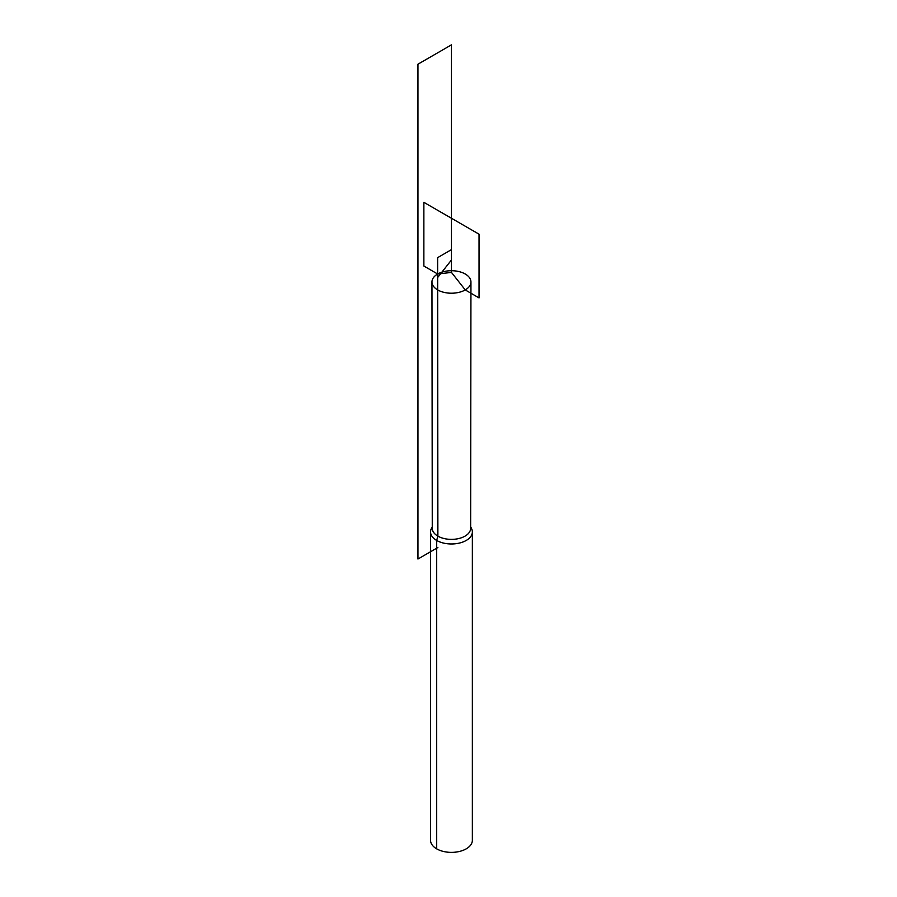 <?xml version="1.0" encoding="UTF-8"?>
<svg xmlns="http://www.w3.org/2000/svg" width="897" height="897" viewBox="0 0 897 897"><rect width="100%" height="100%" fill="white"/><g stroke="black" fill="none" stroke-linecap="round" stroke-linejoin="round"><path stroke-width="1.35" d="M465.24 274.011A19.499 11.257 180 0 1 470.947 281.972A19.499 11.257 180 0 1 458.905 292.366A19.499 11.257 180 0 1 437.669 289.922A19.499 11.257 180 0 1 431.962 281.972A19.499 11.257 180 0 1 443.993 271.567A19.499 11.257 180 0 1 465.24 274.011M470.947 281.972L470.645 528.311A19.185 11.078 180 0 1 458.793 538.536A19.185 11.078 180 0 1 437.882 536.137A19.185 11.078 180 0 1 432.264 528.311L431.962 281.972M432.264 526.752L431.356 528.602A20.9 12.065 0 0 0 430.549 531.91A20.9 12.065 0 0 0 436.671 540.442A20.9 12.065 0 0 0 459.455 543.055A20.9 12.065 0 0 0 472.36 531.91A20.9 12.065 0 0 0 471.564 528.602L470.645 526.752M430.549 531.91L430.549 840.298A20.9 12.065 0 0 0 436.671 848.842A20.9 12.065 0 0 0 459.455 851.455A20.9 12.065 0 0 0 472.36 840.298L472.36 531.91M451.46 249.646L437.635 257.63L437.635 536.283M437.893 547.506L417.957 559.022L417.957 64.192L451.46 44.85L451.46 259.984L437.658 277.521L437.882 536.137L436.671 540.442L436.671 848.842M451.46 272.408L437.658 274.011L423.866 266.039L423.866 202.33L479.043 234.184L479.043 297.905L465.251 289.933L451.46 272.408L451.46 218.263"/></g></svg>
